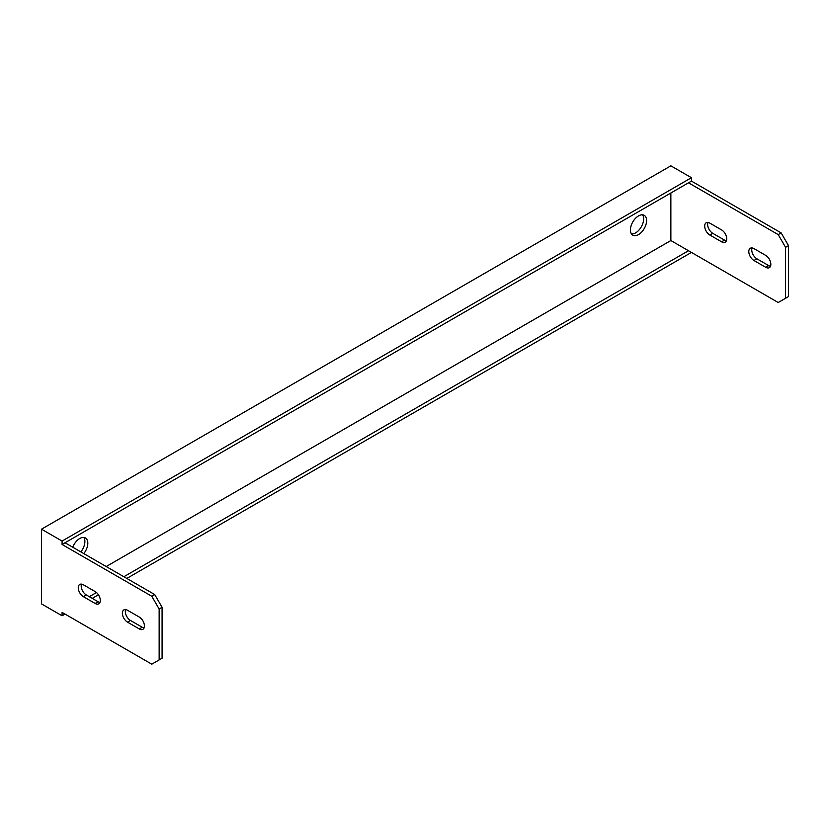 <?xml version="1.0" encoding="UTF-8"?>
<svg xmlns="http://www.w3.org/2000/svg" width="830" height="830" viewBox="0 0 830 830"><rect width="100%" height="100%" fill="white"/><g stroke="black" fill="none" stroke-linecap="round" stroke-linejoin="round"><path stroke-width="1.25" d="M691.452 181.106L688.506 182.808L778.208 234.6L781.144 232.898L691.452 181.106L691.452 177.713L670.858 165.824L41.5 529.187L62.084 541.067L691.452 177.713M65.031 614.086L62.084 615.787L62.084 612.384L151.786 664.176L162.078 658.232L162.078 607.29L159.142 608.992L159.142 659.933M781.144 232.898L788.5 245.628L785.564 247.33L785.564 298.271L778.208 302.514L670.858 240.534L688.506 250.733L123.846 576.726M154.722 594.56L65.031 542.768L62.084 544.47L151.786 596.251L154.722 594.56L162.078 607.29M62.084 544.47L62.084 541.067M62.084 615.787L41.5 603.898L41.5 529.187M159.142 608.992L151.786 596.251M83.405 584.797L95.17 591.583A7.283 4.202 60 0 1 99.932 598.005A7.283 4.202 60 0 1 98.812 603.835A7.283 4.202 60 0 1 95.17 603.472L83.405 596.677A7.283 4.202 60 0 1 78.653 590.265A7.283 4.202 60 0 1 79.773 584.434A7.283 4.202 60 0 1 83.405 584.797M127.519 610.268L139.284 617.053A7.283 4.202 60 0 1 144.036 623.465A7.283 4.202 60 0 1 142.926 629.306A7.283 4.202 60 0 1 139.284 628.943L127.519 622.147A7.283 4.202 60 0 1 122.767 615.736A7.283 4.202 60 0 1 123.888 609.905A7.283 4.202 60 0 1 127.519 610.268M99.974 602.445A7.283 4.202 60 0 1 98.116 601.771L86.351 594.986A7.283 4.202 60 0 1 81.547 584.123M144.088 627.916A7.283 4.202 60 0 1 142.231 627.241L130.466 620.456A7.283 4.202 60 0 1 125.662 609.593M83.789 553.6A11.433 6.599 120 0 0 85.449 537.965A11.433 6.599 120 0 0 79.732 538.525A11.433 6.599 120 0 0 72.739 547.219M638.509 215.914A11.433 6.599 120 0 0 631.039 225.999A11.433 6.599 120 0 0 632.792 235.16A11.433 6.599 120 0 0 638.509 234.6A11.433 6.599 120 0 0 645.979 224.515A11.433 6.599 120 0 0 644.236 215.354A11.433 6.599 120 0 0 638.509 215.914M721.592 241.81A7.283 4.202 -120 0 0 725.233 242.173A7.283 4.202 -120 0 0 726.343 236.343A7.283 4.202 -120 0 0 721.592 229.92L709.826 223.135A7.283 4.202 -120 0 0 706.195 222.772A7.283 4.202 -120 0 0 705.075 228.603A7.283 4.202 -120 0 0 709.826 235.015L721.592 241.81L724.538 240.109L712.773 233.323A7.283 4.202 60 0 1 707.969 222.461M765.706 267.281A7.283 4.202 -120 0 0 769.348 267.644A7.283 4.202 -120 0 0 770.458 261.813A7.283 4.202 -120 0 0 765.706 255.391L753.941 248.606A7.283 4.202 -120 0 0 750.31 248.243A7.283 4.202 -120 0 0 749.189 254.073A7.283 4.202 -120 0 0 753.941 260.485L765.706 267.281L768.653 265.579L756.887 258.794A7.283 4.202 60 0 1 752.084 247.931M785.564 247.33L778.208 234.6M785.564 298.271L788.5 296.569L788.5 245.628M691.452 252.424L126.793 578.427M726.395 240.783A7.283 4.202 60 0 1 724.538 240.109M770.51 266.254A7.283 4.202 60 0 1 768.653 265.579M83.789 537.446A11.433 6.599 -60 0 1 80.852 551.909M642.565 214.835A11.433 6.599 -60 0 1 642.576 224.173A11.433 6.599 -60 0 1 635.573 232.898A11.433 6.599 -60 0 1 631.516 233.977M65.031 542.768L688.506 182.808M98.428 594.799L92.234 598.378M96.477 592.537L89.287 596.677M688.506 250.722L670.858 240.534L106.199 566.537L670.858 240.544L670.858 192.996L670.868 240.534M753.941 260.485L756.887 258.794M139.284 628.943L142.231 627.241M127.519 622.147L130.466 620.456M709.826 235.015L712.773 233.323M95.17 603.472L98.116 601.771M83.405 596.677L86.351 594.986"/></g></svg>
